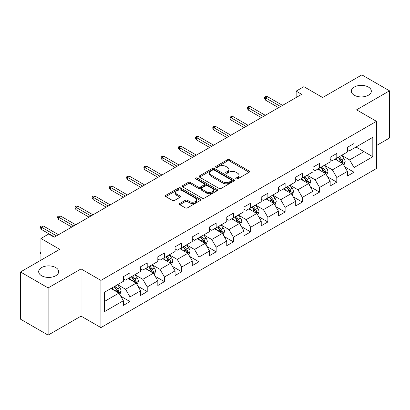 <?xml version="1.0" encoding="UTF-8"?>
<svg xmlns="http://www.w3.org/2000/svg" width="410" height="410" viewBox="0 0 410 410"><rect width="100%" height="100%" fill="white"/><g stroke="black" fill="none" stroke-linecap="round" stroke-linejoin="round"><path stroke-width="0.61" d="M236.078 178.929A1.071 0.62 0 0 0 237.595 178.929L249.116 172.277A1.532 0.887 0 0 0 249.567 171.652A1.532 0.887 0 0 0 249.116 171.026L229.595 159.756A1.532 0.887 0 0 0 227.427 159.756L215.906 166.409A1.071 0.62 0 0 0 215.593 166.844A1.071 0.62 0 0 0 215.906 167.285A1.071 0.62 0 0 0 217.423 167.285L218.914 166.424A4.91 2.834 0 0 1 225.854 166.424L227.483 167.362A4.91 2.834 0 0 1 228.918 169.366A4.91 2.834 0 0 1 227.483 171.37L225.992 172.231A1.071 0.62 0 0 0 225.674 172.671A1.071 0.62 0 0 0 225.992 173.107A1.071 0.62 0 0 0 227.509 173.107L229 172.246A4.91 2.834 0 0 1 235.94 172.246L237.564 173.184A4.91 2.834 0 0 1 239.004 175.188A4.91 2.834 0 0 1 237.564 177.192L236.078 178.053A1.071 0.62 0 0 0 235.76 178.493A1.071 0.62 0 0 0 236.078 178.929L236.078 178.053M55.745 267.571A9.999 5.771 0 0 0 44.844 266.321A9.999 5.771 0 0 0 38.673 271.656A9.999 5.771 0 0 0 41.6 275.735A9.999 5.771 0 0 0 52.5 276.986A9.999 5.771 0 0 0 58.671 271.656A9.999 5.771 0 0 0 55.745 267.571M368.4 87.063A9.999 5.771 0 0 0 357.499 85.813A9.999 5.771 0 0 0 351.329 91.143A9.999 5.771 0 0 0 354.255 95.228A9.999 5.771 0 0 0 365.156 96.478A9.999 5.771 0 0 0 371.327 91.143A9.999 5.771 0 0 0 368.4 87.063M179.821 203.457A1.532 0.887 0 0 0 179.37 204.083A1.532 0.887 0 0 0 179.821 204.708L185.299 207.87A1.532 0.887 0 0 0 187.467 207.87L200.264 200.485A1.532 0.887 0 0 0 200.71 199.86A1.532 0.887 0 0 0 200.264 199.229L180.743 187.959A1.532 0.887 0 0 0 178.575 187.959L165.778 195.35A1.532 0.887 0 0 0 165.327 195.975A1.532 0.887 0 0 0 165.778 196.6L172.395 200.418A1.532 0.887 0 0 0 174.563 200.418L180.036 197.261A1.532 0.887 0 0 0 180.487 196.631A1.532 0.887 0 0 0 180.036 196.006L176.756 194.114A4.1 2.368 0 0 1 175.557 192.439A4.1 2.368 0 0 1 178.089 190.25A4.1 2.368 0 0 1 182.558 190.763L195.411 198.184A4.1 2.368 0 0 1 196.61 199.86A4.1 2.368 0 0 1 194.079 202.048A4.1 2.368 0 0 1 189.61 201.53L187.467 200.295A1.532 0.887 0 0 0 185.299 200.295L179.821 203.457L179.821 204.708M376.462 145.555L389.5 138.026L389.5 90.825L361.881 74.881L322.66 97.524L303.877 86.679L296.143 91.143L301.668 94.336L54.197 237.211L48.672 234.023L40.938 238.487L40.938 260.176M48.119 287.917L48.119 335.119L81.042 316.115L81.042 268.914L48.119 287.917L20.5 271.973L59.722 249.331L40.938 238.487M81.042 268.914L100.927 280.394L376.462 121.314L376.462 168.515L100.927 327.595L100.927 280.394M389.5 90.825L356.577 109.834L376.462 121.314M219.022 188.4A1.532 0.887 0 0 0 221.19 188.4L233.987 181.01A1.532 0.887 0 0 0 234.438 180.385A1.532 0.887 0 0 0 233.987 179.759L214.471 168.489A1.532 0.887 0 0 0 212.298 168.489L199.501 175.88A1.532 0.887 0 0 0 199.055 176.505A1.532 0.887 0 0 0 199.501 177.13L219.022 188.4M196.19 179.165A1.071 0.62 0 0 1 197.282 179.313L197.282 178.037L217.126 189.497A1.532 0.887 0 0 1 217.577 190.122A1.532 0.887 0 0 1 217.126 190.747L204.329 198.138A1.532 0.887 0 0 1 202.161 198.138L182.64 186.868L182.64 185.612A1.532 0.887 0 0 0 182.194 186.237A1.532 0.887 0 0 0 182.64 186.868M182.64 185.612L188.118 182.45A1.532 0.887 0 0 1 190.286 182.45L198.204 187.022A1.532 0.887 0 0 0 200.372 187.022L204.006 184.925A1.532 0.887 0 0 0 204.452 184.3A1.532 0.887 0 0 0 204.006 183.675L195.76 178.914A1.071 0.62 0 0 1 195.447 178.478A1.071 0.62 0 0 1 196.108 177.904A1.071 0.62 0 0 1 197.282 178.037M48.119 335.119L20.5 319.175L20.5 271.973M120.76 296.245L129.985 301.57L129.985 296.912L140.589 290.792L140.589 295.446L147.221 291.618L147.221 286.964L157.824 280.84L157.824 285.498L164.456 281.67L164.456 277.011L175.06 270.887L175.06 275.546L181.686 271.717L181.686 267.064L192.295 260.939L192.295 265.598L198.922 261.77L198.922 257.111L209.53 250.987L209.53 255.645L216.157 251.817L216.157 247.163L226.766 241.039L226.766 245.692L233.392 241.869L233.392 237.211L244.001 231.086L244.001 235.745L250.628 231.916L250.628 227.263L261.231 221.139L261.231 225.792L267.863 221.969L267.863 217.31L278.467 211.186L278.467 215.844L285.099 212.016L285.099 207.363L295.702 201.238L295.702 205.892L302.334 202.068L302.334 197.41L312.938 191.285L312.938 195.944L319.564 192.116L319.564 187.457L330.173 181.338L330.173 185.991L336.8 182.163L336.8 177.51L347.408 171.385L347.408 176.044L354.035 172.215L354.035 167.557L372.818 156.717L372.818 137.324L363.977 142.429L363.977 151.613L372.818 156.717M129.985 301.57L123.354 305.399L123.354 300.74L104.576 311.585L104.576 292.192L123.354 281.352L123.354 276.694L129.985 272.865L129.985 277.524L140.589 271.399L140.589 266.741L147.221 262.918L147.221 267.571L157.824 261.447L157.824 256.793L164.456 252.965L164.456 257.623L175.06 251.499L175.06 246.84L181.686 243.017L181.686 247.671L192.295 241.546L192.295 236.893L198.922 233.064L198.922 237.723L209.53 231.599L209.53 226.94L216.157 223.117L216.157 227.77L226.766 221.646L226.766 216.992L233.392 213.164L233.392 217.823L244.001 211.698L244.001 207.04L250.628 203.211L250.628 207.87L261.231 201.746L261.231 197.092L267.863 193.264L267.863 197.917L278.467 191.798L278.467 187.139L285.099 183.311L285.099 187.97L295.702 181.845L295.702 177.192L302.334 173.363L302.334 178.017L312.938 171.898L312.938 167.239L319.564 163.411L319.564 168.069L330.173 161.945L330.173 157.291L336.8 153.463L336.8 158.116L347.408 151.997L347.408 147.339L354.035 143.51L354.035 148.169L372.818 137.324M128.217 278.544L136.171 283.136L125.568 289.26L117.608 284.668M123.354 278.8L125.568 280.076L129.985 277.524M125.568 289.26L129.985 296.912M136.171 283.136L140.589 290.792M145.453 268.591L153.407 273.188L142.798 279.307L134.844 274.715M140.589 268.847L142.798 270.123L147.221 267.571M142.798 279.307L147.221 286.964M153.407 273.188L157.824 280.84M162.688 258.643L170.642 263.235L160.033 269.36L152.079 264.768M157.824 258.9L160.033 260.176L164.456 257.623M160.033 269.36L164.456 277.011M170.642 263.235L175.06 270.887M179.923 248.691L187.877 253.283L177.269 259.407L169.315 254.815M175.06 248.947L177.269 250.223L181.686 247.671M177.269 259.407L181.686 267.064M187.877 253.283L192.295 260.939M197.154 238.743L205.113 243.335L194.504 249.459L186.55 244.867M192.295 238.999L194.504 240.27L198.922 237.723M194.504 249.459L198.922 257.111M205.113 243.335L209.53 250.987M214.389 228.79L222.343 233.382L211.739 239.507L203.785 234.915M209.53 229.046L211.739 230.323L216.157 227.77M211.739 239.507L216.157 247.163M222.343 233.382L226.766 241.039M231.624 218.843L239.578 223.435L228.975 229.559L221.021 224.967M226.766 219.094L228.975 220.37L233.392 217.823M228.975 229.559L233.392 237.211M239.578 223.435L244.001 231.086M248.86 208.89L256.814 213.482L246.21 219.606L238.256 215.014M244.001 209.146L246.21 210.422L250.628 207.87M246.21 219.606L250.628 227.263M256.814 213.482L261.231 221.139M266.095 198.942L274.049 203.534L263.445 209.659L255.486 205.061M261.231 199.193L263.445 200.469L267.863 197.917M263.445 209.659L267.863 217.31M274.049 203.534L278.467 211.186M283.33 188.989L291.284 193.582L280.676 199.706L272.722 195.114M278.467 189.246L280.676 190.522L285.099 187.97M280.676 199.706L285.099 207.363M291.284 193.582L295.702 201.238M300.566 179.042L308.52 183.634L297.911 189.753L289.957 185.161M295.702 179.293L297.911 180.569L302.334 178.017M297.911 189.753L302.334 197.41M308.52 183.634L312.938 191.285M317.801 169.089L325.755 173.681L315.146 179.805L307.192 175.213M312.938 169.345L315.146 170.621L319.564 168.069M315.146 179.805L319.564 187.457M325.755 173.681L330.173 181.338M335.031 159.136L342.991 163.733L332.382 169.853L324.428 165.261M330.173 159.393L332.382 160.669L336.8 158.116M332.382 169.853L336.8 177.51M342.991 163.733L347.408 171.385M356.023 147.021L363.977 151.613L349.617 159.905L341.663 155.313M347.408 149.445L349.617 150.721L354.035 148.169M349.617 159.905L354.035 167.557M81.042 316.115L100.927 327.595M296.143 91.143L296.143 97.524M104.576 301.381L118.936 293.088L110.982 288.491M118.936 293.088L123.354 300.74M344.81 166.89L354.035 172.215M327.575 176.838L336.8 182.163M310.344 186.791L319.564 192.116M293.109 196.738L302.334 202.068M275.874 206.691L285.099 212.016M258.638 216.639L267.863 221.969M241.403 226.592L250.628 231.916M224.167 236.539L233.392 241.869M206.932 246.492L216.157 251.817M189.697 256.445L198.922 261.77M172.466 266.392L181.686 271.717M155.231 276.345L164.456 281.67M137.996 286.293L147.221 291.618M236.503 179.083L237.564 178.468A4.91 2.834 0 0 0 239.004 176.464L239.004 175.188M228.918 169.366L228.918 170.642A4.91 2.834 0 0 1 227.483 172.646L226.417 173.261M249.095 172.292L229.595 161.033A1.532 0.887 0 0 0 227.427 161.033L216.336 167.439M233.966 181.025L214.471 169.766A1.532 0.887 0 0 0 212.298 169.766L199.521 177.14M231.276 180.825A1.071 0.62 0 0 0 231.594 180.385A1.071 0.62 0 0 0 231.276 179.949L214.143 170.058A1.071 0.62 0 0 0 212.626 170.058L211.053 170.965A4.91 2.834 0 0 0 209.618 172.969A4.91 2.834 0 0 0 211.053 174.973L222.763 181.732A4.91 2.834 0 0 0 229.702 181.732L231.276 180.825L231.276 182.101A1.071 0.62 0 0 0 231.594 181.661L231.594 180.385M209.618 172.969L209.618 174.245A4.91 2.834 0 0 0 211.053 176.244L211.053 174.973M231.276 182.101L229.702 183.009A4.91 2.834 0 0 1 222.763 183.009L211.053 176.244M182.66 186.878L188.118 183.726L188.118 182.45M204.452 184.3L204.452 185.576A1.532 0.887 0 0 1 204.006 186.201L200.372 188.298A1.532 0.887 0 0 1 198.204 188.298L190.286 183.726A1.532 0.887 0 0 0 188.118 183.726M197.282 179.313L217.105 190.758M206.414 191.767A4.1 2.368 0 0 0 210.889 192.28A4.1 2.368 0 0 0 213.42 190.091A4.1 2.368 0 0 0 212.216 188.415L207.691 185.802A1.532 0.887 0 0 0 205.523 185.802L201.889 187.898A1.532 0.887 0 0 0 201.438 188.523A1.532 0.887 0 0 0 201.889 189.153L206.414 191.767L206.414 193.043A4.1 2.368 0 0 0 210.889 193.556A4.1 2.368 0 0 0 213.42 191.367L213.42 190.091M201.438 188.523L201.438 189.799A1.532 0.887 0 0 0 201.889 190.424L201.889 189.153M206.414 193.043L201.889 190.424M196.61 199.86L196.61 201.131A4.1 2.368 0 0 1 194.079 203.319A4.1 2.368 0 0 1 189.61 202.806L187.467 201.571A1.532 0.887 0 0 0 185.299 201.571L179.841 204.723M175.557 192.439L175.557 193.715A4.1 2.368 0 0 0 176.756 195.391L176.756 194.114M180.016 197.272L176.756 195.391M200.244 200.495L180.743 189.236A1.532 0.887 0 0 0 178.575 189.236L165.799 196.615M343.862 165.245L345.174 161.935A4.141 2.388 -120 0 0 343.852 158.409L341.576 155.364M337.599 160.617L336.051 158.552M342.35 163.359L342.939 162.109A4.141 2.388 -120 0 0 341.755 159.618L339.475 156.574M338.44 157.173L340.966 160.551A2.111 1.22 60 0 1 341.351 161.191L342.939 162.109M338.147 157.343L340.428 160.382A4.141 2.388 60 0 1 341.612 162.873M280.568 106.518L265.521 97.831L265.521 100.127L264.527 98.533L264.527 97.257L265.521 97.831L267.51 96.683L282.557 105.37M265.521 100.127L278.58 107.666M264.527 97.257L265.629 96.617L267.51 96.683M326.627 175.193L327.938 171.882A4.141 2.388 -120 0 0 326.621 168.356L324.341 165.312M320.364 170.57L318.816 168.505M325.115 173.312L325.704 172.062A4.141 2.388 -120 0 0 324.52 169.571L322.239 166.527M321.204 167.126L323.731 170.498A2.111 1.22 60 0 1 324.115 171.139L325.704 172.062M320.912 167.29L323.193 170.334A4.141 2.388 60 0 1 324.382 172.825M309.391 185.146L310.708 181.835A4.141 2.388 -120 0 0 309.386 178.309L307.105 175.265M303.128 180.523L301.581 178.452M307.879 183.26L308.469 182.009A4.141 2.388 -120 0 0 307.285 179.518L305.004 176.474M303.969 177.074L306.495 180.451A2.111 1.22 60 0 1 306.88 181.092L308.469 182.009M303.682 177.243L305.957 180.287A4.141 2.388 60 0 1 307.146 182.773M263.333 116.466L248.286 107.779L248.286 110.075L247.291 108.481L247.291 107.205L248.286 107.779L250.274 106.631L265.321 115.318M248.286 110.075L261.344 117.614M247.291 107.205L248.398 106.569L250.274 106.631M246.097 126.418L231.05 117.731L231.05 120.027L230.056 118.434L230.056 117.157L231.05 117.731L233.039 116.583L248.086 125.27M231.05 120.027L244.109 127.566M230.056 117.157L231.163 116.517L233.039 116.583M292.156 195.093L293.473 191.783A4.141 2.388 -120 0 0 292.151 188.257L289.87 185.212M285.893 190.471L284.345 188.405M290.644 193.212L291.238 191.962A4.141 2.388 -120 0 0 290.049 189.471L287.769 186.427M286.733 187.027L289.265 190.404A2.111 1.22 60 0 1 289.644 191.045L291.238 191.962M286.446 187.191L288.727 190.235A4.141 2.388 60 0 1 289.911 192.726M274.92 205.046L276.237 201.735A4.141 2.388 -120 0 0 274.915 198.209L272.635 195.165M268.658 200.423L267.11 198.353M273.409 203.165L274.003 201.91A4.141 2.388 -120 0 0 272.814 199.419L270.533 196.375M269.498 196.974L272.03 200.352A2.111 1.22 60 0 1 272.409 200.992L274.003 201.91M269.211 197.143L271.492 200.188A4.141 2.388 60 0 1 272.676 202.678M257.685 214.994L259.002 211.683A4.141 2.388 -120 0 0 257.68 208.157L255.399 205.113M251.427 210.371L249.874 208.306M256.173 213.113L256.768 211.862A4.141 2.388 -120 0 0 255.584 209.372L253.303 206.327M252.263 206.927L254.794 210.304A2.111 1.22 60 0 1 255.179 210.945L256.768 211.862M251.976 207.091L254.256 210.135A4.141 2.388 60 0 1 255.44 212.626M228.862 136.366L213.815 127.679L213.815 129.975L212.821 128.381L212.821 127.105L213.815 127.679L215.803 126.531L230.85 135.218M213.815 129.975L226.873 137.514M212.821 127.105L213.928 126.47L215.803 126.531M211.627 146.319L196.58 137.632L196.58 139.928L195.585 138.334L195.585 137.058L196.58 137.632L198.568 136.484L213.615 145.171M196.58 139.928L209.638 147.467M195.585 137.058L196.692 136.417L198.568 136.484M194.396 156.266L179.344 147.579L179.344 149.875L178.35 148.282L178.35 147.005L179.344 147.579L181.338 146.431L196.385 155.118M179.344 149.875L192.403 157.414M178.35 147.005L179.457 146.37L181.338 146.431M177.161 166.219L162.114 157.532L162.114 159.828L161.12 158.234L161.12 156.958L162.114 157.532L164.102 156.384L179.149 165.071M162.114 159.828L175.172 167.367M161.12 156.958L162.222 156.318L164.102 156.384M159.926 176.167L144.879 167.48L144.879 169.776L143.884 168.182L143.884 166.906L144.879 167.48L146.867 166.332L161.914 175.019M144.879 169.776L157.937 177.315M143.884 166.906L144.986 166.27L146.867 166.332M142.69 186.119L127.643 177.433L127.643 179.729L126.649 178.135L126.649 176.859L127.643 177.433L129.632 176.285L144.679 184.971M127.643 179.729L140.702 187.267M126.649 176.859L127.751 176.218L129.632 176.285M125.455 196.072L110.408 187.38L110.408 189.676L109.414 188.082L109.414 186.806L110.408 187.38L112.396 186.232L127.443 194.924M110.408 189.676L123.466 197.22M109.414 186.806L110.521 186.171L112.396 186.232M108.219 206.02L93.172 197.333L93.172 199.629L92.178 198.035L92.178 196.759L93.172 197.333L95.161 196.185L110.208 204.872M93.172 199.629L106.231 207.168M92.178 196.759L93.285 196.123L95.161 196.185M90.984 215.973L75.937 207.286L75.937 209.582L74.943 207.983L74.943 206.712L75.937 207.286L77.926 206.133L92.973 214.825M75.937 209.582L88.996 217.121M74.943 206.712L76.05 206.071L77.926 206.133M240.455 224.946L241.767 221.636A4.141 2.388 -120 0 0 240.445 218.11L238.164 215.065M234.192 220.324L232.639 218.253M238.938 223.066L239.532 221.81A4.141 2.388 -120 0 0 238.348 219.319L236.068 216.275M235.027 216.875L237.559 220.252A2.111 1.22 60 0 1 237.943 220.893L239.532 221.81M234.74 217.044L237.021 220.088A4.141 2.388 60 0 1 238.205 222.579M223.219 234.894L224.531 231.583A4.141 2.388 -120 0 0 223.209 228.057L220.928 225.013M216.957 230.271L215.409 228.206M221.702 233.013L222.297 231.763A4.141 2.388 -120 0 0 221.113 229.272L218.832 226.228M217.792 226.827L220.324 230.205A2.111 1.22 60 0 1 220.708 230.845L222.297 231.763M217.505 226.991L219.786 230.036A4.141 2.388 60 0 1 220.969 232.526M205.984 244.847L207.296 241.536A4.141 2.388 -120 0 0 205.974 238.01L203.698 234.966M199.721 240.224L198.173 238.154M204.472 242.966L205.061 241.71A4.141 2.388 -120 0 0 203.878 239.22L201.597 236.18M200.562 236.775L203.088 240.152A2.111 1.22 60 0 1 203.473 240.793L205.061 241.71M200.27 236.944L202.55 239.988A4.141 2.388 60 0 1 203.734 242.479M188.749 254.794L190.061 251.484A4.141 2.388 -120 0 0 188.743 247.963L186.463 244.919M182.486 250.172L180.938 248.106M187.237 252.914L187.826 251.663A4.141 2.388 -120 0 0 186.642 249.172L184.362 246.128M183.326 246.728L185.853 250.105A2.111 1.22 60 0 1 186.237 250.746L187.826 251.663M183.034 246.892L185.315 249.936A4.141 2.388 60 0 1 186.504 252.427M171.513 264.747L172.83 261.436A4.141 2.388 -120 0 0 171.508 257.91L169.227 254.866M165.25 260.124L163.703 258.054M170.001 262.866L170.591 261.611A4.141 2.388 -120 0 0 169.407 259.125L167.126 256.081M166.091 256.675L168.618 260.053A2.111 1.22 60 0 1 169.002 260.693L170.591 261.611M165.804 256.844L168.079 259.889A4.141 2.388 60 0 1 169.268 262.379M154.278 274.7L155.595 271.389A4.141 2.388 -120 0 0 154.273 267.863L151.992 264.819M148.015 270.072L146.467 268.007M152.766 272.814L153.361 271.563A4.141 2.388 -120 0 0 152.172 269.073L149.891 266.029M148.856 266.628L151.387 270.005A2.111 1.22 60 0 1 151.767 270.646L153.361 271.563M148.569 266.792L150.849 269.836A4.141 2.388 60 0 1 152.033 272.327M137.042 284.648L138.36 281.337A4.141 2.388 -120 0 0 137.037 277.811L134.757 274.767M130.78 280.025L129.232 277.954M135.531 282.767L136.125 281.511A4.141 2.388 -120 0 0 134.936 279.026L132.655 275.981M131.62 276.576L134.152 279.953A2.111 1.22 60 0 1 134.531 280.594L136.125 281.511M131.333 276.745L133.614 279.789A4.141 2.388 60 0 1 134.798 282.28M73.749 225.92L58.702 217.233L58.702 219.529L57.707 217.935L57.707 216.659L58.702 217.233L60.69 216.085L75.737 224.772M58.702 219.529L71.76 227.068M57.707 216.659L58.814 216.024L60.69 216.085M119.807 294.6L121.124 291.29A4.141 2.388 -120 0 0 119.802 287.764L117.521 284.719M113.549 289.972L111.997 287.907M118.295 292.714L118.89 291.464A4.141 2.388 -120 0 0 117.706 288.973L115.425 285.929M114.385 286.529L116.917 289.906A2.111 1.22 60 0 1 117.301 290.546L118.89 291.464M114.098 286.698L116.379 289.737A4.141 2.388 60 0 1 117.562 292.228M40.938 254.144L40.472 253.4L40.472 252.124L40.938 251.858M40.938 252.391L40.472 252.124M56.518 235.873L41.466 227.186L41.466 229.482L40.472 227.888L40.472 226.612L41.466 227.186L43.46 226.038L58.507 234.725M41.466 229.482L54.525 237.021M40.472 226.612L41.579 225.971L43.46 226.038M237.564 178.468L237.564 177.192M225.992 173.107L225.992 172.231M227.483 172.646L227.483 171.37M215.906 167.285L215.906 166.409M227.427 161.033L227.427 159.756M229.595 161.033L229.595 159.756M249.116 172.277L249.116 171.026M199.501 177.13L199.501 175.88M212.298 169.766L212.298 168.489M214.471 169.766L214.471 168.489M233.987 181.01L233.987 179.759M222.763 183.009L222.763 181.732M229.702 183.009L229.702 181.732M190.286 183.726L190.286 182.45M198.204 188.298L198.204 187.022M200.372 188.298L200.372 187.022M204.006 186.201L204.006 184.925M217.126 190.747L217.126 189.497M185.299 201.571L185.299 200.295M187.467 201.571L187.467 200.295M189.61 202.806L189.61 201.53M180.036 197.261L180.036 196.006M165.778 196.6L165.778 195.35M178.575 189.236L178.575 187.959M180.743 189.236L180.743 187.959M200.264 200.485L200.264 199.229M342.581 163.498L345.148 162.011M341.755 159.618L343.852 158.409M338.809 161.32L340.428 160.382M325.345 173.445L327.913 171.964M324.52 169.571L326.621 168.356M321.573 171.267L323.193 170.334M308.11 183.398L310.678 181.912M307.285 179.518L309.386 178.309M304.343 181.22L305.957 180.287M290.874 193.346L293.442 191.865M290.049 189.471L292.151 188.257M287.108 191.173L288.727 190.235M273.639 203.298L276.207 201.812M272.814 199.419L274.915 198.209M269.872 201.12L271.492 200.188M256.404 213.246L258.976 211.765M255.584 209.372L257.68 208.157M252.637 211.073L254.256 210.135M239.173 223.199L241.741 221.713M238.348 219.319L240.445 218.11M235.401 221.021L237.021 220.088M221.938 233.146L224.506 231.665M221.113 229.272L223.209 228.057M218.166 230.973L219.786 230.036M204.703 243.099L207.27 241.618M203.878 239.22L205.974 238.01M200.931 240.921L202.55 239.988M187.467 253.047L190.035 251.566M186.642 249.172L188.743 247.963M183.695 250.874L185.315 249.936M170.232 263L172.8 261.518M169.407 259.125L171.508 257.91M166.465 260.821L168.079 259.889M152.997 272.947L155.564 271.466M152.172 269.073L154.273 267.863M149.23 270.774L150.849 269.836M135.761 282.9L138.329 281.419M134.936 279.026L137.037 277.811M131.994 280.722L133.614 279.789M118.526 292.853L121.099 291.366M117.706 288.973L119.802 287.764M114.759 290.675L116.379 289.737"/></g></svg>
